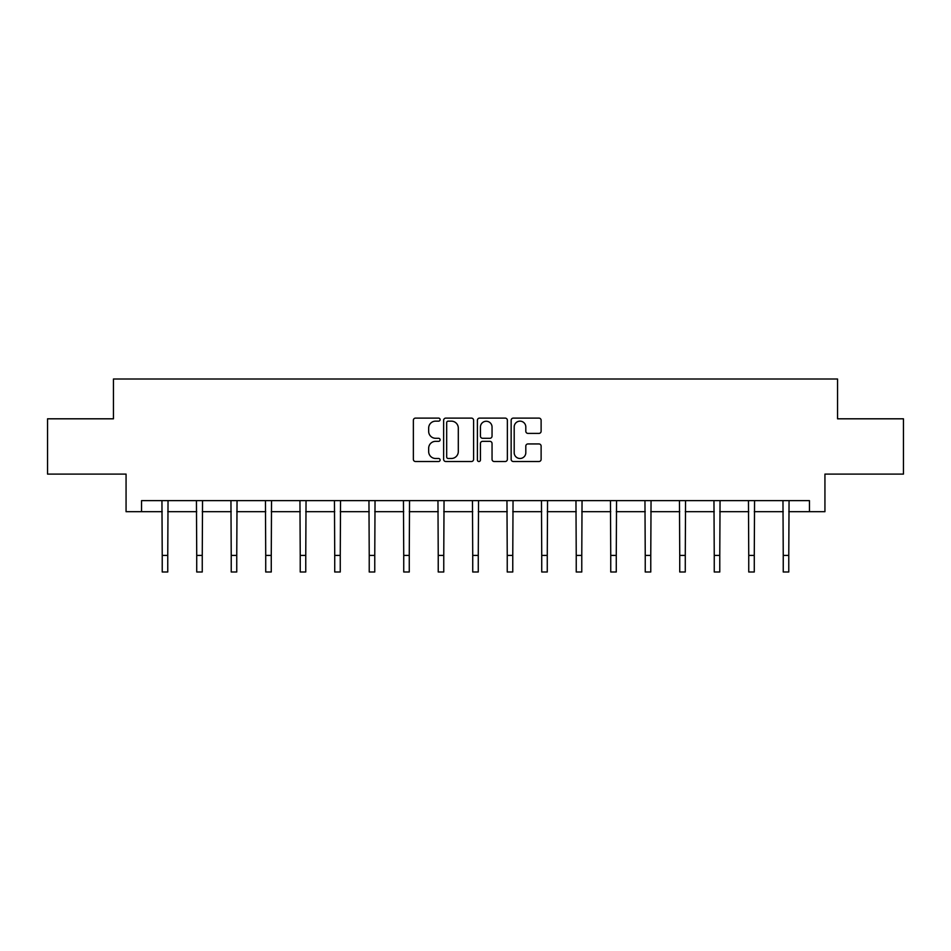 <?xml version="1.0" encoding="UTF-8"?>
<svg xmlns="http://www.w3.org/2000/svg" width="951" height="951" viewBox="0 0 951 951"><rect width="100%" height="100%" fill="white"/><g stroke="black" fill="none" stroke-linecap="round" stroke-linejoin="round"><path stroke-width="1.43" d="M440.111 419.629A1.522 1.522 0 0 0 438.601 418.107L415.528 418.107A2.175 2.175 0 0 0 413.364 420.283L413.364 459.357A2.175 2.175 0 0 0 415.528 461.52L438.601 461.52A1.522 1.522 0 0 0 440.111 459.999A1.522 1.522 0 0 0 438.601 458.489L435.606 458.489A6.942 6.942 0 0 1 428.663 451.535L428.663 448.278A6.942 6.942 0 0 1 435.606 441.335L438.601 441.335A1.522 1.522 0 0 0 440.111 439.814A1.522 1.522 0 0 0 438.601 438.292L435.606 438.292A6.942 6.942 0 0 1 428.663 431.35L428.663 428.093A6.942 6.942 0 0 1 435.606 421.15L438.601 421.15A1.522 1.522 0 0 0 440.111 419.629M538.944 433.406A2.175 2.175 0 0 0 541.119 431.243L541.119 420.283A2.175 2.175 0 0 0 538.944 418.107L513.326 418.107A2.175 2.175 0 0 0 511.151 420.283L511.151 459.357A2.175 2.175 0 0 0 513.326 461.52L538.944 461.52A2.175 2.175 0 0 0 541.119 459.357L541.119 446.114A2.175 2.175 0 0 0 538.944 443.939L527.983 443.939A2.175 2.175 0 0 0 525.808 446.114L525.808 452.676A5.813 5.813 0 0 1 520.007 458.489A5.813 5.813 0 0 1 514.194 452.676L514.194 426.951A5.813 5.813 0 0 1 520.007 421.15A5.813 5.813 0 0 1 525.808 426.951L525.808 431.243A2.175 2.175 0 0 0 527.983 433.406L538.944 433.406M141.544 511.697L141.544 500.63L809.456 500.63L809.456 511.697L824.933 511.697L824.933 474.097L903.45 474.097L903.45 418.809L837.546 418.809L837.546 378.997L113.454 378.997L113.454 418.809L47.55 418.809L47.55 474.097L126.067 474.097L126.067 511.697L162.229 511.697M473.598 420.283A2.175 2.175 0 0 0 471.434 418.107L445.817 418.107A2.175 2.175 0 0 0 443.641 420.283L443.641 459.357A2.175 2.175 0 0 0 445.817 461.52L471.434 461.52A2.175 2.175 0 0 0 473.598 459.357L473.598 420.283M479.566 418.107L505.183 418.107A2.175 2.175 0 0 1 507.358 420.283L507.358 459.357A2.175 2.175 0 0 1 505.183 461.52L494.223 461.52A2.175 2.175 0 0 1 492.047 459.357L492.047 443.511A2.175 2.175 0 0 0 489.884 441.335L482.609 441.335A2.175 2.175 0 0 0 480.433 443.511L480.433 459.999A1.522 1.522 0 0 1 478.924 461.52A1.522 1.522 0 0 1 477.402 459.999L477.402 420.283A2.175 2.175 0 0 1 479.566 418.107M167.756 511.697L196.726 511.697M202.254 511.697L231.224 511.697M236.751 511.697L265.721 511.697M271.261 511.697L300.231 511.697M305.758 511.697L334.728 511.697M340.256 511.697L369.226 511.697M374.765 511.697L403.735 511.697M409.263 511.697L438.233 511.697M443.76 511.697L472.73 511.697M478.27 511.697L507.24 511.697M512.767 511.697L541.737 511.697M547.265 511.697L576.235 511.697M581.774 511.697L610.744 511.697M616.272 511.697L645.242 511.697M650.769 511.697L679.739 511.697M685.279 511.697L714.249 511.697M719.776 511.697L748.746 511.697M754.274 511.697L783.244 511.697M788.771 511.697L809.456 511.697M448.206 421.15A1.522 1.522 0 0 0 446.685 422.66L446.685 456.967A1.522 1.522 0 0 0 448.206 458.489L451.345 458.489A6.942 6.942 0 0 0 458.299 451.535L458.299 428.093A6.942 6.942 0 0 0 451.345 421.15L448.206 421.15M492.047 427.058A5.813 5.813 0 0 0 486.246 421.257A5.813 5.813 0 0 0 480.433 427.058L480.433 436.129A2.175 2.175 0 0 0 482.609 438.292L489.884 438.292A2.175 2.175 0 0 0 492.047 436.129L492.047 427.058M161.943 500.63L162.229 555.42L167.756 555.42L168.03 500.63M162.229 555.42L162.229 572.003L167.756 572.003L167.756 555.42M196.441 500.63L196.726 555.42L202.254 555.42L202.539 500.63M196.726 555.42L196.726 572.003L202.254 572.003L202.254 555.42M230.95 500.63L231.224 555.42L236.751 555.42L237.037 500.63M231.224 555.42L231.224 572.003L236.751 572.003L236.751 555.42M265.448 500.63L265.721 555.42L271.261 555.42L271.534 500.63M265.721 555.42L265.721 572.003L271.261 572.003L271.261 555.42M299.945 500.63L300.231 555.42L305.758 555.42L306.044 500.63M300.231 555.42L300.231 572.003L305.758 572.003L305.758 555.42M334.455 500.63L334.728 555.42L340.256 555.42L340.541 500.63M334.728 555.42L334.728 572.003L340.256 572.003L340.256 555.42M368.952 500.63L369.226 555.42L374.765 555.42L375.039 500.63M369.226 555.42L369.226 572.003L374.765 572.003L374.765 555.42M403.45 500.63L403.735 555.42L409.263 555.42L409.536 500.63M403.735 555.42L403.735 572.003L409.263 572.003L409.263 555.42M437.959 500.63L438.233 555.42L443.76 555.42L444.046 500.63M438.233 555.42L438.233 572.003L443.76 572.003L443.76 555.42M472.457 500.63L472.73 555.42L478.27 555.42L478.543 500.63M472.73 555.42L472.73 572.003L478.27 572.003L478.27 555.42M506.954 500.63L507.24 555.42L512.767 555.42L513.041 500.63M507.24 555.42L507.24 572.003L512.767 572.003L512.767 555.42M541.464 500.63L541.737 555.42L547.265 555.42L547.55 500.63M541.737 555.42L541.737 572.003L547.265 572.003L547.265 555.42M575.961 500.63L576.235 555.42L581.774 555.42L582.048 500.63M576.235 555.42L576.235 572.003L581.774 572.003L581.774 555.42M610.459 500.63L610.744 555.42L616.272 555.42L616.545 500.63M610.744 555.42L610.744 572.003L616.272 572.003L616.272 555.42M644.956 500.63L645.242 555.42L650.769 555.42L651.055 500.63M645.242 555.42L645.242 572.003L650.769 572.003L650.769 555.42M679.466 500.63L679.739 555.42L685.279 555.42L685.552 500.63M679.739 555.42L679.739 572.003L685.279 572.003L685.279 555.42M713.963 500.63L714.249 555.42L719.776 555.42L720.05 500.63M714.249 555.42L714.249 572.003L719.776 572.003L719.776 555.42M748.461 500.63L748.746 555.42L754.274 555.42L754.559 500.63M748.746 555.42L748.746 572.003L754.274 572.003L754.274 555.42M782.97 500.63L783.244 555.42L788.771 555.42L789.057 500.63M783.244 555.42L783.244 572.003L788.771 572.003L788.771 555.42"/></g></svg>
